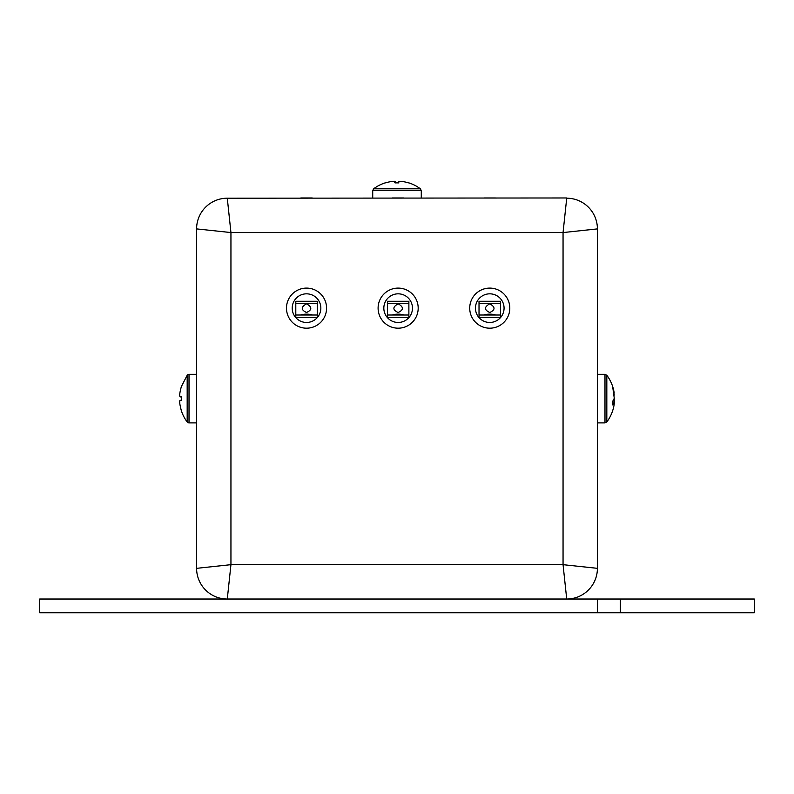 <?xml version="1.0" encoding="UTF-8"?>
<svg xmlns="http://www.w3.org/2000/svg" width="794" height="794" viewBox="0 0 794 794"><rect width="100%" height="100%" fill="white"/><g stroke="black" fill="none" stroke-linecap="round" stroke-linejoin="round"><path stroke-width="1.19" d="M300.807 197.974L312.26 197.974M392.415 197.974L403.868 197.974M484.032 197.974L495.486 197.974M563.055 564.673L597.406 568.335A30.688 30.688 0 0 1 566.717 599.023L563.055 564.673L563.055 232.563L566.717 198.202A30.688 30.688 0 0 1 597.406 228.9L563.055 232.563L230.945 232.563L196.594 228.9A30.688 30.688 0 0 1 227.282 198.202L230.945 232.563L230.945 564.673L227.282 599.023A30.688 30.688 0 0 1 196.594 568.335L230.945 564.673L563.055 564.673M227.282 198.202L566.717 197.974L227.282 198.202M196.594 568.335L196.594 228.9M597.406 228.9L597.406 568.335M620.312 599.023L39.7 599.023L39.7 612.769L754.3 612.769L754.3 599.023L620.312 599.023L620.312 612.769M597.406 599.023L597.406 612.769M489.759 293.83A14.312 14.312 0 0 1 504.071 308.141A14.312 14.312 0 0 1 489.759 322.463A14.312 14.312 0 0 1 475.447 308.141A14.312 14.312 0 0 1 489.759 293.83M489.759 328.19A20.039 20.039 0 0 1 469.72 308.141A20.039 20.039 0 0 1 489.759 288.103A20.039 20.039 0 0 1 509.798 308.141A20.039 20.039 0 0 1 489.759 328.19M489.759 303.794C495.426 306.99 495.426 309.898 489.759 312.499C484.092 309.898 484.092 307 489.759 303.794M483.635 315.019C487.714 313.848 491.804 313.848 495.883 315.019M479.02 315.019L479.02 301.273L500.498 301.273L500.498 317.302L479.02 317.302L479.02 315.019L500.498 315.019M614.248 395.124L612.71 386.976L614.278 398.31L612.71 401.327L612.71 404.91L614.358 402.121L614.189 404.196A39.015 39.015 0 0 1 606.824 421.971L604.988 422.894L604.988 374.341L597.406 374.341M614.248 402.101L614.189 398.618M398.925 182.908L397 182.868L398.925 182.908C397.695 180.794 400.98 180.794 408.791 182.908L408.791 182.908M385.209 182.908L385.209 182.908C393.07 180.794 396.345 180.794 395.045 182.908L394.181 181.231M387.393 182.283L385.269 182.888M395.045 182.908L396.98 182.868M181.25 410.438L181.25 410.438A39.015 39.015 0 0 0 187.176 421.971A2.293 2.293 0 0 0 189.012 422.894L196.594 422.894M187.176 421.971L187.176 375.254A2.293 2.293 0 0 1 189.012 374.341L196.594 374.341M180.665 408.185L181.29 410.409C179.176 402.548 179.176 399.263 181.29 400.553L181.29 396.672C179.176 397.923 179.176 394.638 181.29 386.827L181.29 386.827M180.655 389.08L180 392.246M179.791 393.606L179.623 395.581M180.049 396.514L181.29 396.672M179.772 400.752L179.781 403.481M187.176 375.254L181.25 386.787M398.141 293.83A14.312 14.312 0 0 1 412.463 308.141A14.312 14.312 0 0 1 398.141 322.463A14.312 14.312 0 0 1 383.83 308.141A14.312 14.312 0 0 1 398.141 293.83M398.141 328.19A20.039 20.039 0 0 1 378.103 308.141A20.039 20.039 0 0 1 398.141 288.103A20.039 20.039 0 0 1 418.19 308.141A20.039 20.039 0 0 1 398.141 328.19M398.141 303.794C403.809 306.99 403.809 309.898 398.141 312.499C392.474 309.898 392.474 307 398.141 303.794M392.018 315.019C396.107 313.848 400.186 313.848 404.265 315.019M387.412 315.019L387.412 301.273L408.88 301.273L408.88 317.302L387.412 317.302L387.412 315.019L408.88 315.019M306.534 293.83A14.312 14.312 0 0 1 320.845 308.141A14.312 14.312 0 0 1 306.534 322.463A14.312 14.312 0 0 1 292.212 308.141A14.312 14.312 0 0 1 306.534 293.83M306.534 328.19A20.039 20.039 0 0 1 286.485 308.141A20.039 20.039 0 0 1 306.534 288.103A20.039 20.039 0 0 1 326.572 308.141A20.039 20.039 0 0 1 306.534 328.19M306.534 303.794C312.201 306.99 312.201 309.898 306.534 312.499C300.866 309.898 300.866 307 306.534 303.794M300.41 315.019C304.489 313.848 308.568 313.848 312.657 315.019M295.795 315.019L295.795 301.273L317.263 301.273L317.263 317.302L295.795 317.302L295.795 315.019L317.263 315.019M479.02 303.566L500.498 303.566M614.189 393.03A39.015 39.015 0 0 0 606.824 375.254L606.824 421.971M385.189 182.888L385.179 182.868A39.015 39.015 0 0 0 373.637 188.793L420.363 188.793L421.277 190.629L372.723 190.629L372.723 197.974M189.012 374.341L189.012 422.894M387.412 303.566L408.88 303.566M295.795 303.566L317.263 303.566M604.988 422.894L597.406 422.894M606.824 375.254L604.988 374.341M612.73 401.853L614.358 402.121M373.637 188.793L372.723 190.629M408.821 182.868L408.821 182.868A39.015 39.015 0 0 1 420.363 188.793M421.277 190.629L421.277 197.974"/></g></svg>
